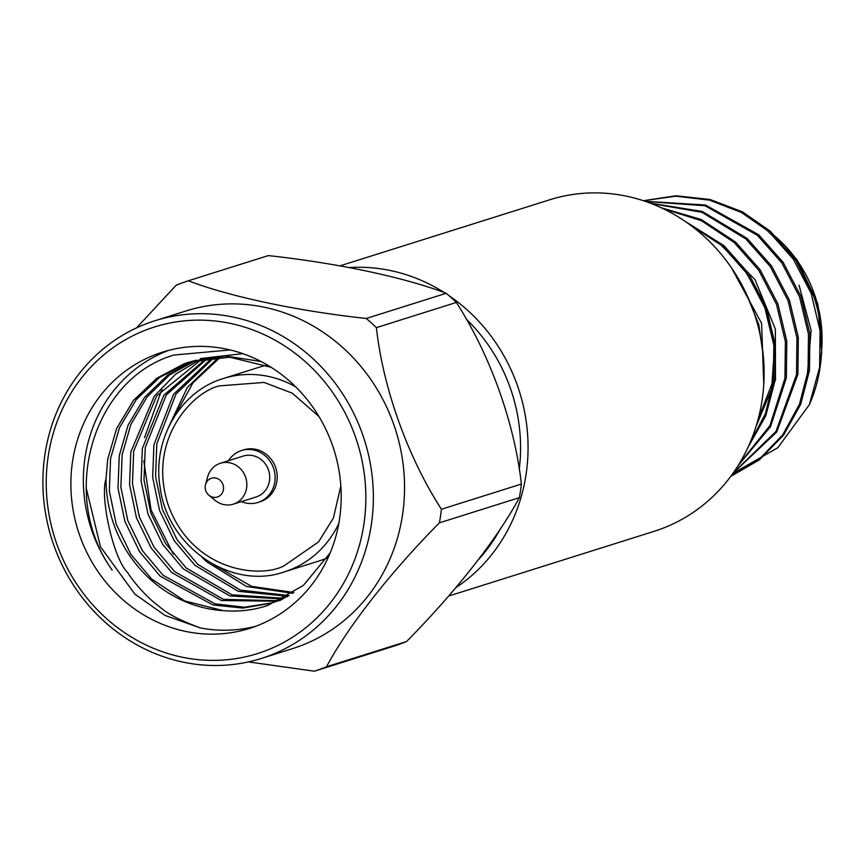 <?xml version="1.0" encoding="UTF-8"?>
<svg xmlns="http://www.w3.org/2000/svg" width="865" height="865" viewBox="0 0 865 865"><rect width="100%" height="100%" fill="white"/><g stroke="black" fill="none" stroke-linecap="round" stroke-linejoin="round"><path stroke-width="1.3" d="M448.611 596.061L654.135 531.315A173.789 160.998 -107.5 0 0 660.492 529.153A173.789 160.998 -107.5 0 0 754.356 313.736A173.789 160.998 -107.5 0 0 549.697 199.793L339.977 265.858M478.388 559.72A167.994 155.635 -107.5 0 0 500.381 528.818M519.238 469.544A167.994 155.635 -107.5 0 0 466.203 319.077M349.222 267.545A173.789 160.998 72.5 0 1 444.394 292.63M448.935 295.625A173.789 160.998 72.5 0 1 455.866 587.627M217.688 496.91A9.85 9.126 72.5 0 1 208.919 495.267A9.85 9.126 72.5 0 1 205.535 484.519A9.85 9.126 72.5 0 1 220.575 480.724A9.85 9.126 72.5 0 1 217.688 496.91M205.535 484.519L207.632 476.907A21.43 19.852 72.5 0 1 220.402 463.262A21.43 19.852 72.5 0 1 245.649 477.318A21.43 19.852 72.5 0 1 234.069 503.884A21.43 19.852 72.5 0 1 233.291 504.154A21.43 19.852 72.5 0 1 214.996 500.294L208.919 495.267M220.402 463.262L243.292 456.06A21.43 19.852 72.5 0 1 268.528 470.106A21.43 19.852 72.5 0 1 256.959 496.672A21.43 19.852 72.5 0 1 256.17 496.943L233.291 504.154M406.496 641.571A205.135 190.03 72.5 0 1 394.343 646.004L314.384 671.197A205.135 190.03 72.5 0 0 320.493 669.088A205.135 190.03 72.5 0 0 326.527 666.753L406.496 641.571C455.12 592.482 497.505 538.538 519.389 497.645L439.42 522.838A205.135 190.03 72.5 0 0 441.42 509.247L521.39 484.054A205.135 190.03 72.5 0 1 519.389 497.645M446.21 293.289L366.252 318.471A205.135 190.03 72.5 0 1 376.394 327.63L456.363 302.447A205.135 190.03 72.5 0 0 446.21 293.289C404.214 277.297 337.664 263.155 268.291 255.597L188.321 280.779A205.135 190.03 72.5 0 0 176.179 285.223L136.54 327.889M521.39 484.054C514.567 423.223 490.304 355.158 456.363 302.447M228.457 460.731A27.226 25.226 72.5 0 1 241.551 450.524A27.226 25.226 72.5 0 1 273.61 468.376A27.226 25.226 72.5 0 1 258.905 502.132A27.226 25.226 72.5 0 1 257.911 502.468A27.226 25.226 72.5 0 1 241.335 501.614M248.406 661.909L314.384 671.197M326.527 666.753C348.054 626.336 391.153 571.462 439.42 522.838M441.42 509.247C407.718 457.131 383 387.888 376.394 327.63M366.252 318.471C297.495 311.032 229.766 296.652 188.321 280.779M257.911 502.468L259.987 501.808A27.226 25.226 -107.5 0 0 260.992 501.473A27.226 25.226 -107.5 0 0 275.697 467.727A27.226 25.226 -107.5 0 0 243.627 449.876L241.551 450.524M261.317 658.46L292.521 648.631A177.033 164.004 -107.5 0 0 298.998 646.425A177.033 164.004 -107.5 0 0 394.613 426.986A177.033 164.004 -107.5 0 0 186.137 310.924L154.932 320.753A177.033 164.004 -107.5 0 0 51.695 538.884A177.033 164.004 -107.5 0 0 261.317 658.46A177.033 164.004 -107.5 0 0 267.793 656.254A177.033 164.004 -107.5 0 0 363.408 436.814A177.033 164.004 -107.5 0 0 154.932 320.753M263.76 651.453A171.238 158.641 72.5 0 1 48.126 456.807A171.238 158.641 72.5 0 1 306.242 362.522A171.238 158.641 72.5 0 1 263.76 651.453M327.143 558.022A101.378 93.917 72.5 0 1 323.423 559.482A101.378 93.917 72.5 0 1 319.715 560.747L284.347 571.884C231.647 590.633 167.442 547.329 160.122 487.287C151.937 439.712 180.623 390.926 223.429 378.492L258.797 367.355A101.378 93.917 72.5 0 1 266.398 365.333M157.225 353.926A144.823 134.172 72.5 0 1 162.534 352.131A144.823 134.172 72.5 0 1 334.009 449.951A144.823 134.172 72.5 0 1 249.553 628.401A144.823 134.172 72.5 0 1 79.007 533.446A144.823 134.172 72.5 0 1 157.225 353.926M220.553 357.007L193.025 382.752L174.557 416.325M213.979 564.813L251.531 586.351L293.959 592.514M214.293 357.31L175.995 394.04L156.803 443.918L155.57 476.431L162.447 509.561L177.141 539.836L197.782 564.369L240.308 590.103L289.126 595.585M208.141 357.948L166.275 394.97L145.244 447.562L144.012 480.075L150.888 513.205L165.583 543.48L186.224 568.002L231.928 594.796L283.85 598.299M202.086 358.899L156.63 395.954L133.686 451.195L132.453 483.708L139.33 516.848L154.024 547.123L174.665 571.646L223.462 599.359L278.249 600.699M279.73 600.342L281.006 600.007M196.139 360.175L169.659 374.859L147.061 396.97L130.81 424.607L122.127 454.839L120.895 487.352L127.771 520.481L142.465 550.767L163.107 575.29L215.05 603.846L244.427 607.208L272.551 602.775M194.657 360.543L167.745 375.053L144.682 397.23L128.085 425.137L119.24 455.747L118.008 488.26L124.884 521.39L139.579 551.675L160.22 576.198L212.952 604.949L242.73 608.084L271.113 603.24L282.671 599.175M261.025 361.494L225.679 356.066L191.716 361.3M190.278 361.765L159.766 377.291L136.378 399.5L119.532 427.602L110.569 458.482L109.336 490.996L116.213 524.125L130.907 554.4L151.548 578.923L184.569 600.883L223.127 610.625C238.805 611.923 253.661 610.203 267.696 605.478L303.399 585.41L330.203 552.876M144.552 437.636L161.906 389.304M168.826 350.325A144.823 134.172 -107.5 0 0 112.201 570.132C58.031 494.704 93.431 378.308 173.952 355.039L230.155 349.936M218.975 357.05L187.359 387.39L168.405 427.526M201.815 557.125L206.454 561.634L246.482 586.47L292.738 593.325M212.747 357.44L173.562 394.267L153.905 444.826L152.672 477.339L159.56 510.469L174.254 540.755L194.895 565.277L238.275 591.303L287.959 596.277M206.616 358.153L163.853 395.219L142.347 448.47L141.114 480.983L148.001 514.113L162.696 544.388L183.337 568.91L229.809 595.942L282.466 598.937M200.594 359.191L175.465 374.318L154.23 396.202L130.799 452.114L129.566 484.627L136.443 517.757L151.137 548.032L171.778 572.554L221.353 600.494L276.832 601.251M278.303 600.872L280.509 600.245M242.816 353.644L200.388 358.564M271.113 603.24L287.829 596.353M271.178 367.333L229.636 357.18L188.829 362.208L184.104 363.819L156.868 378.2L133.491 400.409L116.634 428.51L107.682 459.391L106.006 478.886A127.306 117.943 -107.5 0 0 223.127 610.625M106.006 478.886C99.745 497.159 113.347 558.574 127.523 572.425C133.924 582.686 147.958 598.558 159.82 606.96C167.118 613.663 180.655 620.659 200.453 627.958A144.823 134.172 -107.5 0 0 255.748 626.271M200.453 627.958L165.096 615.458L134.778 594.05L100.437 546.691L86.143 487.741M173.281 554.108L151.051 509.95L143.795 460.796M732.915 473.393L777.786 447.767L809.348 404.712A144.823 134.172 -107.5 0 0 813.9 296.652L795.854 260.397L770.293 231.182L742.408 211.817L710.079 199.491L676.03 195.771L643.365 200.702M730.73 476.399L759.427 459.834L783.614 435.084L800.698 404.247L809.467 370.544L809.899 333.868L800.99 296.511L783.193 262.409L758.735 234.815L705.526 205.027L645.117 201.296M732.904 473.414L776.738 431.981L797.919 374.188L798.341 337.501L789.431 300.155L771.634 266.052L747.176 238.459L702.25 211.449L650.242 203.134M737.986 465.792L770.574 426.553L786.361 377.832L786.782 341.145L777.873 303.799L760.076 269.696L735.618 242.103L701.299 219.526L661.271 207.784M748.095 447.129L765.774 415.827L774.802 381.465L775.224 344.789L766.314 307.432L748.517 273.329L724.059 245.746L684.15 220.694M758.032 419.622L771.969 383.855L774.586 345.589L765.438 306.091L745.165 271.015M763.406 356.996L758.778 324.505L746.203 293.484M756.118 426.25L775.494 379.94L775.343 329.003L755.015 279.654L719.421 243.4M763.763 384.406L761.589 323.294L731.455 267.772M809.348 404.712L819.631 367.344L820.052 330.668L811.143 293.311L793.346 259.208L768.888 231.625L741.37 212.455L709.473 200.129L675.835 196.193L643.441 200.734M730.882 476.193L759.07 459.456L782.749 434.792L799.465 404.258L808.072 370.988L808.494 334.312L799.584 296.954L781.787 262.852L757.329 235.258L705.04 205.751L645.517 201.437M733.336 472.798L775.948 431.484L796.514 374.632L796.935 337.945L788.026 300.598L770.228 266.496L745.771 238.902L701.98 212.314L651.204 203.502M738.894 464.343L769.904 425.634L784.955 378.264L785.377 341.589L776.467 304.242L758.67 270.139L734.212 242.546L701.439 220.705L663.239 208.714M749.814 443.28L765.33 413.784L773.396 381.908L773.829 345.232L764.909 307.875L747.111 273.772L722.653 246.179L688.345 223.613M799.033 285.18L811.132 330.43L807.207 376.567M340.842 485.979L333.382 518.07L318.536 541.933L284.023 565.829C260.992 578.328 193.598 572.414 168.621 506.23C145.915 439.215 193.965 391.131 219.591 385.866L264.074 382.438L292.294 393.186L318.958 416.519M338.777 523.595A101.378 93.917 72.5 0 1 288.056 570.619A101.378 93.917 72.5 0 1 284.315 571.895M223.678 378.416A101.378 93.917 72.5 0 1 295.711 386.871M820.442 359.981A127.317 117.954 -107.5 0 0 766.866 229.863M764.455 227.852L796.86 259.511L817.836 303.864L821.75 352.65L819.998 364.36"/></g></svg>

